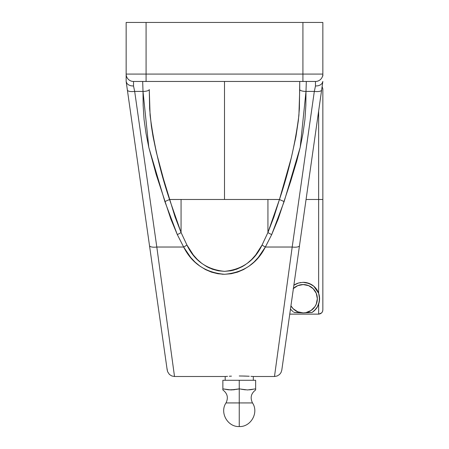 <?xml version="1.0" encoding="UTF-8"?>
<svg xmlns="http://www.w3.org/2000/svg" width="449" height="449" viewBox="0 0 449 449"><rect width="100%" height="100%" fill="white"/><g stroke="black" fill="none" stroke-linecap="round" stroke-linejoin="round"><path stroke-width="0.67" d="M255.644 389.58L255.644 380.286L239.25 380.286L239.25 388.879L239.25 380.286L222.861 380.286L222.861 389.951C227.469 393.436 228.513 397.763 226.004 402.933L239.25 402.933L239.25 426.55L239.25 402.933L252.501 402.933L226.004 402.933L239.25 402.933L239.25 388.879L231.055 389.951L222.861 388.879L222.861 380.286L255.644 380.286L255.644 388.879L247.45 389.951L239.25 388.879L239.25 402.933L252.501 402.933C249.992 397.763 251.036 393.436 255.644 389.951L255.644 388.879L247.45 389.951L252.568 389.406M315.782 309.198A16.389 16.389 0 0 0 318.65 304.13L318.65 314.137L289.757 314.137L318.65 314.137L321.613 312.914M294.499 284.812A16.389 16.389 0 0 0 293.865 285.227L298.495 283.01L303.176 282.326L306.274 282.623L311.701 284.722A16.389 16.389 0 0 0 303.187 282.326L309.17 283.465L313.812 286.249L318.65 293.309L318.65 110.965L318.65 199.474L322.848 199.474L322.848 88.93L322.848 276.141M314.951 290.851A14.16 14.16 0 0 0 314.945 290.84L313.189 288.707L316.259 293.298L317.342 298.72A14.16 14.16 0 0 1 290.935 305.836L293.163 308.732L297.76 311.802L303.176 312.88L312.1 312.47L306.577 312.47M318.655 304.108A16.389 16.389 0 0 0 318.65 293.309L319.385 296.284L319.29 301.722L317.398 306.869L314.008 311.022A16.389 16.389 0 0 0 315.052 310.018M318.594 293.146A16.389 16.389 0 0 0 316.887 289.734M316.876 289.717A16.389 16.389 0 0 0 313.817 286.249L316.882 289.723L318.65 293.309L319.565 299.073L318.65 304.13L317.398 306.869L315.81 309.159L312.1 312.47L314.008 311.022M313.806 286.243A16.389 16.389 0 0 0 311.713 284.728M139.285 173.791L150.707 254.095M281.865 369.606L309.715 173.791M169.627 340.769L174.515 376.498L225.19 376.498L225.19 380.286L225.19 376.498L227.559 376.341L226.257 376.425M229.31 376.24L231.437 376.144M239.25 375.981L244.638 376.06L239.25 375.981M249.24 376.245L241.994 376.004M253.315 376.498L252.243 376.425L253.315 376.498L253.315 380.286L253.315 376.498L274.485 376.498L277.286 356.029L274.485 376.498L277.185 375.987L279.581 374.455L281.018 372.547L281.787 370.178L284.009 354.514M322.848 121.309L322.848 199.474L306.061 199.474L318.65 199.474L318.65 293.309M311.701 284.722L313.812 286.249M290.621 309.254L291.788 310.506L290.621 309.254M293.012 311.578L291.788 310.506L293.012 311.578M299.78 312.47L294.252 312.47L303.176 312.88L305.943 312.611L311.045 310.495L314.951 306.588L316.259 304.141L317.342 298.72A14.16 14.16 0 0 0 293.405 288.471M319.475 314.053L318.65 314.137L318.65 304.13M284.587 350.467L322.848 81.46L322.062 83.469L320.423 84.895L318.128 85.787L315.473 86.028L314.322 91.405L305.994 91.405L305.848 105.481L304.933 119.507L302.968 133.476L300.207 147.317L296.761 161.017L290.671 181.362L278.195 218.949L271.707 234.563L265.353 247.029L292.192 247.029L314.322 91.405L305.994 91.405L306.325 81.46L304.736 81.46M315.232 81.46L133.527 81.46A7.375 7.375 0 0 1 126.152 74.079L126.152 74.568M291.115 306.134L291.665 306.964M292.72 308.272L293.365 308.929M294.875 310.192L295.386 310.545M297.665 311.763L298.259 311.999M294.247 312.465L293.927 312.251M296.379 283.802A16.389 16.389 0 0 0 294.516 284.801L294.089 285.076M295.201 284.402L295.897 284.032M297.457 283.358L298.22 283.094M299.949 282.651L300.667 282.522M294.505 284.812L298.495 283.01L303.176 282.326L306.072 282.584M306.942 282.769L308.817 283.33M309.956 283.796L311.241 284.447M312.448 285.205L313.357 285.873M314.182 286.569L316.781 289.571M317.331 290.452L318.352 292.529M318.762 293.635L319.014 294.493M319.407 296.419L319.57 298.697M308.093 311.999L308.688 311.763M310.966 310.545L311.477 310.197M312.992 308.929L313.638 308.272M314.693 306.964L315.243 306.134M316.023 304.686L316.399 303.788M316.927 302.11L317.106 301.29M322.141 312.268L321.619 312.902L322.528 311.544L322.848 309.939L322.848 199.474M320.26 313.812L320.984 313.424M322.528 311.544L322.769 310.753M286.159 339.422L322.814 81.701L322.062 83.469L320.423 84.895L318.128 85.787L315.473 86.028L315.473 81.46L315.473 86.028L314.322 91.405L292.192 247.029A7.375 2.38 8.1 0 0 299.494 245.665A7.375 2.38 -171.9 0 1 292.192 247.029L265.353 247.029L258.259 257.507L253.904 262.137L249.01 266.184L243.577 269.546L237.566 272.122L231.19 273.733L224.551 274.288L217.961 273.755L211.535 272.156L205.535 269.602L200.035 266.218L195.135 262.177L190.769 257.546L183.647 247.029L177.293 234.563L170.805 218.949L156.213 174.599L148.793 147.317L146.032 133.476L144.067 119.507L143.152 105.481L143.007 91.405L134.678 91.405L156.808 247.029L183.647 247.029L156.808 247.029L169.61 340.645M224.91 389.221L231.055 389.951L235.153 389.58L229.007 389.85L222.861 388.879L222.861 389.58M247.45 389.951L239.25 388.879L236.18 389.406M241.298 389.221L245.401 389.85M249.498 389.85L251.547 389.58M226.958 389.58L229.007 389.85M233.104 389.85L235.153 389.58M317.926 116.067L322.511 83.84L322.118 86.573L322.848 88.93M321.624 90.041A7.375 2.38 -171.9 0 1 314.322 91.405A7.375 2.38 8.1 0 0 321.624 90.041L322.786 81.875M289.757 314.137L286.905 334.151M277.286 356.029L292.192 247.029M221.952 274.21L224.433 274.288M250.946 376.341L252.243 376.425M244.638 376.06L249.195 376.24M144.264 81.46L142.675 81.46L143.007 91.405L134.678 91.405L133.527 86.028L130.872 85.787L128.577 84.895L126.938 83.469L126.152 81.46L126.152 74.079L146.082 74.079L146.082 81.46L302.918 81.46L302.918 74.079L146.082 74.079L146.082 22.45L146.082 74.079L302.918 74.079L302.918 22.45L126.152 22.45L322.848 22.45L322.848 76.01M133.527 86.028L133.527 81.46L133.527 86.028L130.872 85.787L128.577 84.895L126.938 83.469L126.186 81.701L127.376 90.041A7.375 2.38 -8.1 0 0 134.678 91.405L133.527 86.028M156.808 247.029L174.509 376.453L156.808 247.029A7.375 2.38 171.9 0 1 149.506 245.665A7.375 2.38 -8.1 0 0 156.808 247.029L134.678 91.405A7.375 2.38 171.9 0 1 127.376 90.041L159.664 317.084M169.02 336.323L173.258 367.299M162.14 334.488L161.483 329.886M126.152 76.01L126.152 81.46L146.93 227.553M127.623 91.776L127.028 87.622M131.074 116.067L131.731 120.669M128.711 99.465L128.515 98.062M152.497 266.7L142.95 199.552M154.181 278.537L157.201 299.758M126.489 83.84L128.779 99.925M315.473 81.46L302.918 81.46L302.918 74.079L322.848 74.079L322.848 22.45L302.918 22.45L302.918 74.079L322.848 74.079A7.375 7.375 0 0 1 315.473 81.46A7.375 7.375 0 0 0 322.848 74.079L322.848 74.568M127.376 90.036L127.196 88.779M126.186 81.701L126.741 85.585M156.639 295.829L163.43 343.547M162.987 340.443L166.5 365.166M166.899 367.933L167.589 371.66L169.419 374.455L171.815 375.987L174.515 376.498M167.213 370.161L148.855 241.068M126.152 22.45L126.152 74.079A7.375 7.375 0 0 0 133.527 81.46L146.082 81.46L146.082 74.079L126.152 74.079L126.152 22.45M169.542 199.513L181.07 199.474L181.07 232.515L175.048 216.895L163.414 178.702L156.398 152.537L153.064 136.648L151.347 125.961L149.629 108.793L149.281 89.57A6.292 2.049 -179.6 0 1 143.007 91.405A6.292 2.049 0.4 0 0 149.281 89.57L150.084 115.219C153.754 143.893 160.242 171.978 169.542 199.474L267.93 199.474L267.93 232.515L262.087 244.98L255.666 254.981L251.704 259.443L247.231 263.367L242.236 266.655L236.674 269.192L230.747 270.786L224.551 271.348L218.399 270.814L212.422 269.226L206.871 266.712L201.814 263.4L197.336 259.477L193.362 255.015L186.913 244.98L181.07 232.515L181.07 199.474L224.5 199.474L224.5 81.46L224.5 199.474L279.458 199.474L273.952 216.895L267.93 232.515L267.93 199.474L279.458 199.513L267.93 232.515L262.087 244.98C254.706 260.729 242.191 269.518 224.551 271.348C206.888 269.58 194.344 260.79 186.913 244.98L181.07 232.515L169.542 199.513L164.867 201.584L169.542 199.513M299.741 81.46L299.371 108.793L298.344 120.596L295.936 136.648L291.317 157.795L279.458 199.474C288.758 171.973 295.246 143.888 298.916 115.219L299.719 89.57A6.292 2.049 -0.4 0 0 305.994 91.405A6.292 2.049 179.6 0 1 299.719 89.57L299.741 81.46M247.186 263.4L249.004 261.93M242.236 266.655L245.407 264.691M230.674 270.803L234.131 270.012M218.253 270.786L224.449 271.348M206.815 266.684L209.705 268.132M298.495 283.01A16.389 16.389 0 0 0 296.402 283.796M293.64 312.049A16.389 16.389 0 0 0 294.252 312.465M293.163 288.707L297.76 285.637L303.176 284.559L308.598 285.637L313.189 288.707A14.16 14.16 0 0 1 313.2 288.713M142.675 81.46L143.007 91.405L148.793 147.317L164.867 201.584L177.293 234.563A6.292 1.88 -24.7 0 0 181.07 232.515A6.292 1.88 155.3 0 1 177.293 234.563L183.647 247.029A6.292 1.807 -29.6 0 0 186.913 244.98A6.292 1.807 150.4 0 1 183.647 247.029C191.976 263.557 205.608 272.644 224.551 274.288C243.476 272.582 257.075 263.496 265.353 247.029A6.292 1.807 -150.4 0 1 262.087 244.98A6.292 1.807 29.6 0 0 265.353 247.029L271.707 234.563A6.292 1.88 -155.3 0 1 267.93 232.515A6.292 1.88 24.7 0 0 271.707 234.563L284.133 201.584L279.458 199.513L284.133 201.584L300.207 147.317L305.994 91.405L306.325 81.46M149.141 81.46L147.682 81.46M145.246 81.46L144.803 81.46M304.197 81.46L303.749 81.46M301.318 81.46L299.792 81.46M226.004 402.933C219.454 412.558 227.626 427.117 239.25 426.55C250.879 427.117 259.051 412.558 252.501 402.933M322.612 83.127L322.708 82.431M281.787 370.161L299.494 245.665M166.854 367.641L164.991 354.519M126.354 82.88L126.466 83.643"/></g></svg>
